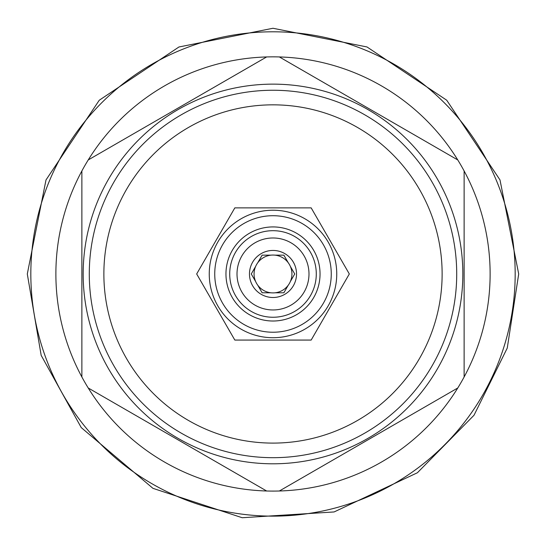<?xml version="1.0" encoding="UTF-8"?>
<svg xmlns="http://www.w3.org/2000/svg" width="546" height="546" viewBox="0 0 546 546"><rect width="100%" height="100%" fill="white"/><g stroke="black" fill="none" stroke-linecap="round" stroke-linejoin="round"><path stroke-width="0.82" d="M225.955 273.969A47.045 47.045 0 0 0 273 321.014A47.045 47.045 0 0 0 320.045 273.969A47.045 47.045 0 0 0 273 226.924A47.045 47.045 0 0 0 225.955 273.969M214.742 273.969A58.258 58.258 0 0 0 273 332.227A58.258 58.258 0 0 0 331.258 273.969A58.258 58.258 0 0 0 273 215.711A58.258 58.258 0 0 0 214.742 273.969M209.255 273.969A63.746 63.746 0 0 0 273 337.715A63.746 63.746 0 0 0 336.745 273.969A63.746 63.746 0 0 0 273 210.224A63.746 63.746 0 0 0 209.255 273.969M349.324 273.969L311.165 207.869L234.835 207.869L196.676 273.969L234.835 340.069L311.165 340.069L349.324 273.969M273 443.099A169.13 169.13 0 0 0 442.13 273.969A169.13 169.13 0 0 0 273 104.839A169.13 169.13 0 0 0 103.87 273.969A169.13 169.13 0 0 0 273 443.099M273 457.685A183.715 183.715 0 0 0 456.715 273.969A183.715 183.715 0 0 0 273 90.254A183.715 183.715 0 0 0 89.285 273.969A183.715 183.715 0 0 0 273 457.685M273 463.8A189.831 189.831 0 0 1 83.169 273.969A189.831 189.831 0 0 1 273 84.139A189.831 189.831 0 0 1 462.831 273.969A189.831 189.831 0 0 1 273 463.8M279.354 490.997L457.773 387.988A217.117 217.117 0 0 1 266.646 490.997L88.227 387.988A217.117 217.117 0 0 1 81.873 376.979L81.873 170.959A217.117 217.117 0 0 1 88.227 159.951L266.646 56.941A217.117 217.117 0 0 1 457.773 159.951L279.354 56.941M273 516.141A242.171 242.171 0 0 0 515.171 273.969A242.171 242.171 0 0 0 273 31.798A242.171 242.171 0 0 0 30.829 273.969A242.171 242.171 0 0 0 273 516.141M457.773 387.988A217.117 217.117 0 0 0 457.773 159.951M464.127 376.979L464.127 170.959M88.227 387.988A217.117 217.117 0 0 0 266.646 490.997M81.873 170.959A217.117 217.117 0 0 0 81.873 376.979M266.646 56.941A217.117 217.117 0 0 0 88.227 159.951M316.284 273.969A43.284 43.284 0 0 1 273 317.253A43.284 43.284 0 0 1 229.716 273.969A43.284 43.284 0 0 1 273 230.685A43.284 43.284 0 0 1 316.284 273.969M237.012 273.969A35.988 35.988 0 0 1 273 237.981A35.988 35.988 0 0 1 308.988 273.969A35.988 35.988 0 0 1 273 309.957A35.988 35.988 0 0 1 237.012 273.969M249.474 273.969A23.526 23.526 0 0 0 273 297.495A23.526 23.526 0 0 0 296.526 273.969A23.526 23.526 0 0 0 273 250.443A23.526 23.526 0 0 0 249.474 273.969M251.269 273.969L255.651 281.552A18.939 18.939 0 0 0 257.753 285.203L262.135 292.786L270.891 292.786A18.939 18.939 0 0 0 275.109 292.786L283.865 292.786L288.247 285.203A18.939 18.939 0 0 0 290.349 281.552L294.731 273.969L290.349 266.387A18.939 18.939 0 0 1 290.349 281.552L294.731 273.969L290.349 266.387A18.939 18.939 0 0 0 255.651 266.387L251.269 273.969L255.651 281.552A18.939 18.939 0 0 1 255.651 266.387L251.269 273.969M275.109 292.786A18.939 18.939 0 0 0 288.247 285.203L283.865 292.786L275.109 292.786M257.753 285.203A18.939 18.939 0 0 0 270.891 292.786L262.135 292.786L257.753 285.203M262.135 255.153L257.753 262.735L262.135 255.153L270.891 255.153L262.135 255.153M288.247 262.735L283.865 255.153L275.109 255.153L283.865 255.153L288.247 262.735M27.3 273.969L46.001 179.948L99.249 100.246L178.951 46.983L272.973 28.269L366.994 46.956L446.71 100.205L499.993 179.927L518.7 273.969L507.261 348.055L474.017 415.247L417.417 472.747L334.104 511.95L242.206 517.731L152.948 488.342L81.245 427.593L41.182 355.378L27.3 273.969"/></g></svg>
